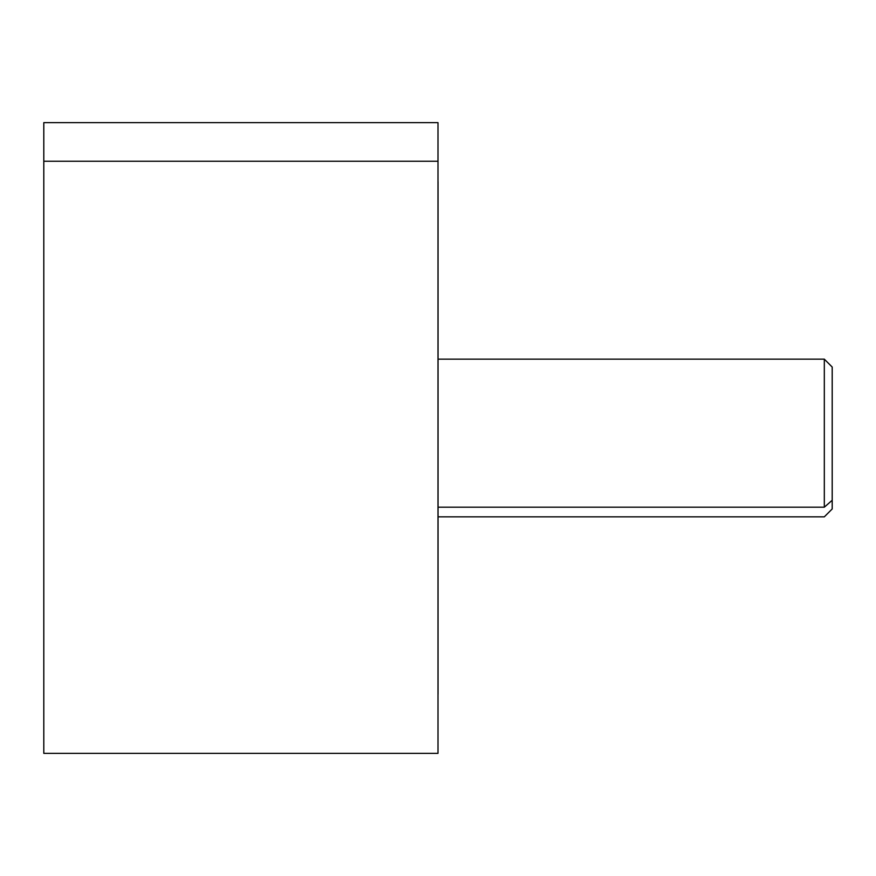 <?xml version="1.0" encoding="UTF-8"?>
<svg xmlns="http://www.w3.org/2000/svg" width="876" height="876" viewBox="0 0 876 876"><rect width="100%" height="100%" fill="white"/><g stroke="black" fill="none" stroke-linecap="round" stroke-linejoin="round"><path stroke-width="1.31" d="M43.8 161.25L438 161.25L438 753.36L43.8 753.36L43.8 122.64L438 122.64L438 161.25L43.8 161.25L43.8 714.75M438 714.75L438 161.25M438.044 516.84L824.316 516.84L832.2 508.956L832.2 500.273L824.316 507.193L832.2 500.273L832.2 367.044L824.316 359.16L824.316 507.193L438.044 507.193L438.044 181.77L438.044 694.23L438.044 507.193L824.316 507.193L824.316 359.16L438.044 359.16M438.044 368.807L438.044 507.193M832.2 500.273L832.2 375.727"/></g></svg>
